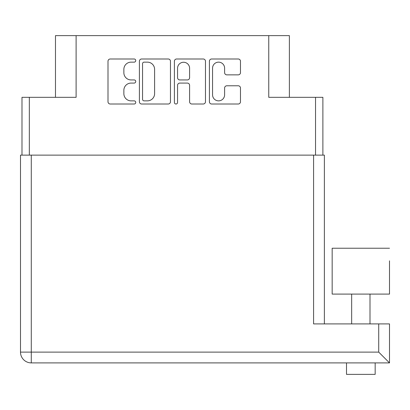 <?xml version="1.0" encoding="UTF-8"?>
<svg xmlns="http://www.w3.org/2000/svg" width="410" height="410" viewBox="0 0 410 410"><rect width="100%" height="100%" fill="white"/><g stroke="black" fill="none" stroke-linecap="round" stroke-linejoin="round"><path stroke-width="0.61" d="M289.383 97.329L289.383 35.634L55.483 35.634L55.483 97.329M212.559 94.843A6.022 6.022 0 0 0 218.581 100.86A6.022 6.022 0 0 0 224.603 94.843L224.603 88.032A2.25 2.25 0 0 1 226.853 85.782L238.22 85.782A2.25 2.25 0 0 1 240.475 88.032L240.475 101.762A2.25 2.25 0 0 1 238.22 104.012L211.657 104.012A2.25 2.25 0 0 1 209.407 101.762L209.407 61.244A2.25 2.25 0 0 1 211.657 58.994L238.22 58.994A2.25 2.25 0 0 1 240.475 61.244L240.475 72.611A2.25 2.25 0 0 1 238.22 74.861L226.853 74.861A2.25 2.25 0 0 1 224.603 72.611L224.603 68.168A6.022 6.022 0 0 0 218.581 62.146A6.022 6.022 0 0 0 212.559 68.168L212.559 94.843M175.982 104.012A1.573 1.573 0 0 0 177.556 102.438L177.556 85.331A2.25 2.25 0 0 1 179.805 83.081L187.349 83.081A2.25 2.25 0 0 1 189.599 85.331L189.599 101.762A2.25 2.25 0 0 0 191.849 104.012L203.216 104.012A2.25 2.25 0 0 0 205.471 101.762L205.471 61.244A2.25 2.25 0 0 0 203.216 58.994L176.654 58.994A2.25 2.25 0 0 0 174.404 61.244L174.404 102.438A1.573 1.573 0 0 0 175.982 104.012M76.111 35.634L76.111 97.329L21.991 97.329L21.991 155.118M268.755 35.634L268.755 97.329L322.88 97.329L322.88 155.118M170.463 101.762L170.463 61.244A2.25 2.25 0 0 0 168.213 58.994L141.65 58.994A2.25 2.25 0 0 0 139.4 61.244L139.4 101.762A2.25 2.25 0 0 0 141.65 104.012L168.213 104.012A2.25 2.25 0 0 0 170.463 101.762M131.072 62.146L134.167 62.146A1.573 1.573 0 0 0 135.741 60.567A1.573 1.573 0 0 0 134.167 58.994L110.249 58.994A2.25 2.25 0 0 0 107.999 61.244L107.999 101.762A2.25 2.25 0 0 0 110.249 104.012L134.167 104.012A1.573 1.573 0 0 0 135.741 102.438A1.573 1.573 0 0 0 134.167 100.86L131.072 100.86A7.206 7.206 0 0 1 123.866 93.659L123.866 90.282A7.206 7.206 0 0 1 131.072 83.081L134.167 83.081A1.573 1.573 0 0 0 135.741 81.503A1.573 1.573 0 0 0 134.167 79.929L131.072 79.929A7.206 7.206 0 0 1 123.866 72.724L123.866 69.346A7.206 7.206 0 0 1 131.072 62.146M144.125 62.146A1.573 1.573 0 0 0 142.552 63.719L142.552 99.287A1.573 1.573 0 0 0 144.125 100.86L147.39 100.86A7.206 7.206 0 0 0 154.596 93.659L154.596 69.346A7.206 7.206 0 0 0 147.39 62.146L144.125 62.146M189.599 68.28A6.022 6.022 0 0 0 183.577 62.258A6.022 6.022 0 0 0 177.556 68.28L177.556 77.674A2.25 2.25 0 0 0 179.805 79.929L187.349 79.929A2.25 2.25 0 0 0 189.599 77.674L189.599 68.28M389.5 248.229L332.167 248.229L332.167 294.098L389.5 294.098L389.5 260.842M375.165 362.896L375.165 374.366L346.501 374.366L346.501 362.896L346.501 374.366M378.722 323.91L389.5 323.91L389.5 362.896L31.278 362.896L31.278 352.118L378.722 352.118L378.722 323.91L313.588 323.91L313.588 155.118L324.366 155.118L324.366 323.91L324.366 189.517M367.293 362.896L354.373 362.896M31.278 362.896A10.778 10.778 0 0 1 20.5 352.118L20.5 155.118L313.588 155.118M378.722 352.118L389.5 362.896L389.5 323.91M29.33 97.329L29.33 155.118M315.541 97.329L315.541 155.118M31.278 155.118L31.278 352.118L20.5 352.118M370.005 294.098L370.005 323.91M351.662 294.098L351.662 323.91"/></g></svg>
